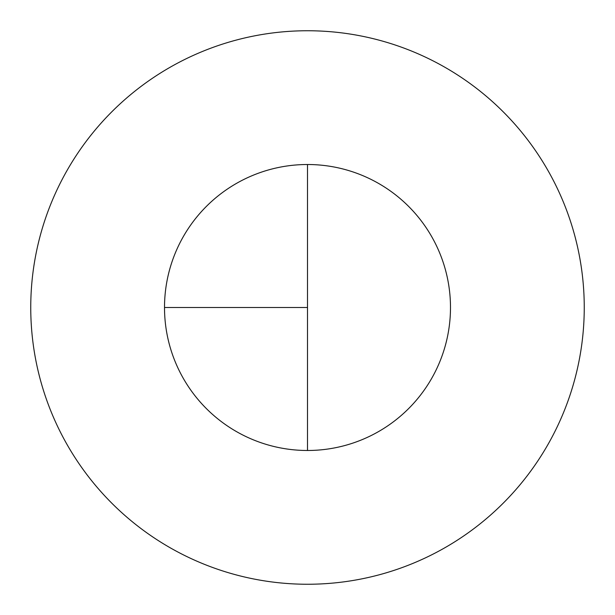 <?xml version="1.0" encoding="UTF-8"?>
<svg xmlns="http://www.w3.org/2000/svg" width="615" height="615" viewBox="0 0 615 615"><rect width="100%" height="100%" fill="white"/><g stroke="black" fill="none" stroke-linecap="round" stroke-linejoin="round"><path stroke-width="0.92" d="M307.5 30.75A276.75 276.75 0 0 0 30.75 307.5A276.75 276.75 0 0 0 307.5 584.25A276.75 276.75 0 0 0 584.25 307.5A276.75 276.75 0 0 0 307.5 30.75M164.513 307.5L307.5 307.5L307.5 164.513A142.988 142.988 0 0 0 164.513 307.5A142.988 142.988 0 0 0 307.5 450.488A142.988 142.988 0 0 0 450.488 307.5A142.988 142.988 0 0 0 307.5 164.513L307.5 450.488"/></g></svg>
